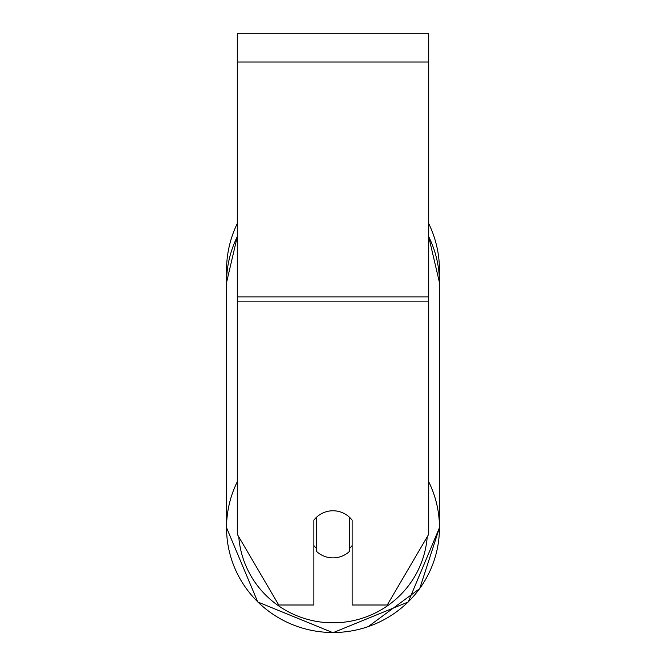 <?xml version="1.0" encoding="UTF-8"?>
<svg xmlns="http://www.w3.org/2000/svg" width="666" height="666" viewBox="0 0 666 666"><rect width="100%" height="100%" fill="white"/><g stroke="black" fill="none" stroke-linecap="round" stroke-linejoin="round"><path stroke-width="1" d="M333 557.883A23.926 23.56 -0 0 1 316.25 551.148L316.25 517.499A23.926 23.56 -0 0 1 349.75 517.499L349.75 551.148A23.926 23.56 -0 0 1 333 557.883M316.25 548.243A23.926 23.56 -0 0 1 313.861 545.554M352.139 545.554A23.926 23.56 -0 0 1 349.75 548.243M428.696 301.865L428.696 33.3L237.304 33.3L237.304 534.323L278.746 605.003L313.861 605.003L313.861 520.188A23.926 23.56 0 0 1 352.139 520.188L352.139 605.003L387.254 605.003L428.696 534.323L428.696 301.865L237.304 301.865M428.696 223.485A106.46 106.46 0 0 1 439.269 276.398L439.46 527.68A106.46 104.837 180 0 0 428.696 481.734M237.304 236.638A106.46 104.837 -0 0 0 226.54 282.584L226.731 276.398A106.46 106.46 0 0 1 237.304 223.485M237.304 481.734A106.46 104.837 180 0 0 226.54 527.68A106.46 104.837 180 0 0 333 632.517A106.46 104.837 180 0 0 439.46 527.68L419.705 588.619L367.815 626.922M427.222 536.829A94.497 93.057 -0 0 1 333 622.818A94.497 93.057 -0 0 1 238.778 536.829M428.696 236.638A106.46 104.837 -0 0 1 439.46 282.584L439.46 527.68L408.25 601.972L333 632.7L257.75 601.972L226.54 527.68L257.75 601.964L333 632.7M428.696 62.005L237.304 62.005M428.696 296.886L237.304 296.886M237.304 236.563L226.54 282.584L226.54 527.68M428.696 236.563L439.46 282.584"/></g></svg>
